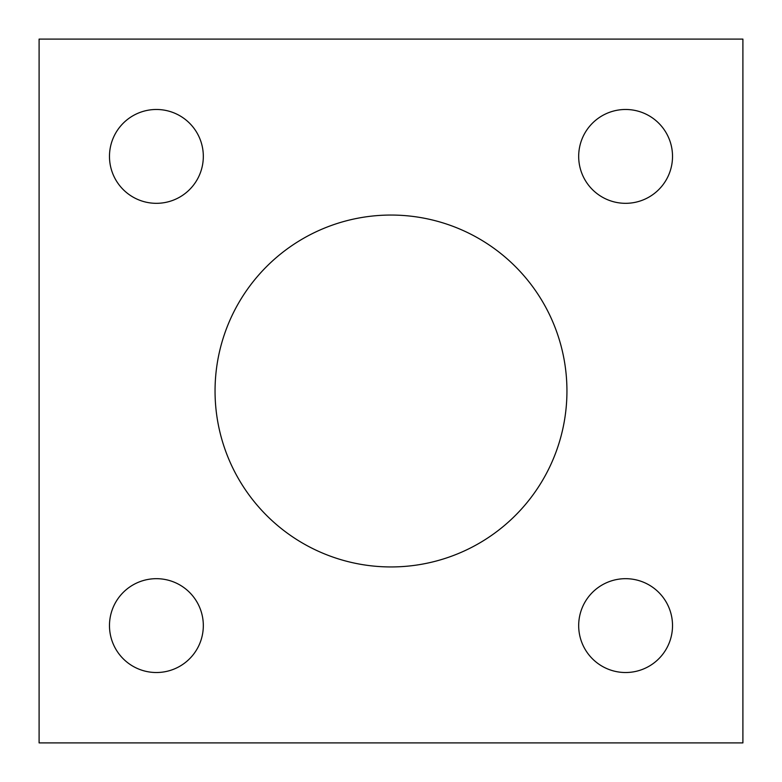 <?xml version="1.0" encoding="UTF-8"?>
<svg xmlns="http://www.w3.org/2000/svg" width="782" height="782" viewBox="0 0 782 782"><rect width="100%" height="100%" fill="white"/><g stroke="black" fill="none" stroke-linecap="round" stroke-linejoin="round"><path stroke-width="1.17" d="M109.48 625.6A46.92 46.92 0 0 1 179.86 584.965A46.92 46.92 0 0 1 179.86 666.235A46.92 46.92 0 0 1 109.48 625.6M578.68 156.4A46.92 46.92 0 0 1 649.06 115.765A46.92 46.92 0 0 1 649.06 197.035A46.92 46.92 0 0 1 578.68 156.4M578.68 625.6A46.92 46.92 0 0 1 649.06 584.965A46.92 46.92 0 0 1 649.06 666.235A46.92 46.92 0 0 1 578.68 625.6M109.48 156.4A46.92 46.92 0 0 1 179.86 115.765A46.92 46.92 0 0 1 179.86 197.035A46.92 46.92 0 0 1 109.48 156.4M215.05 391A175.95 175.95 0 0 1 478.975 238.627A175.95 175.95 0 0 1 478.975 543.373A175.95 175.95 0 0 1 215.05 391M742.9 39.1L39.1 39.1L39.1 742.9L742.9 742.9L742.9 39.1"/></g></svg>
